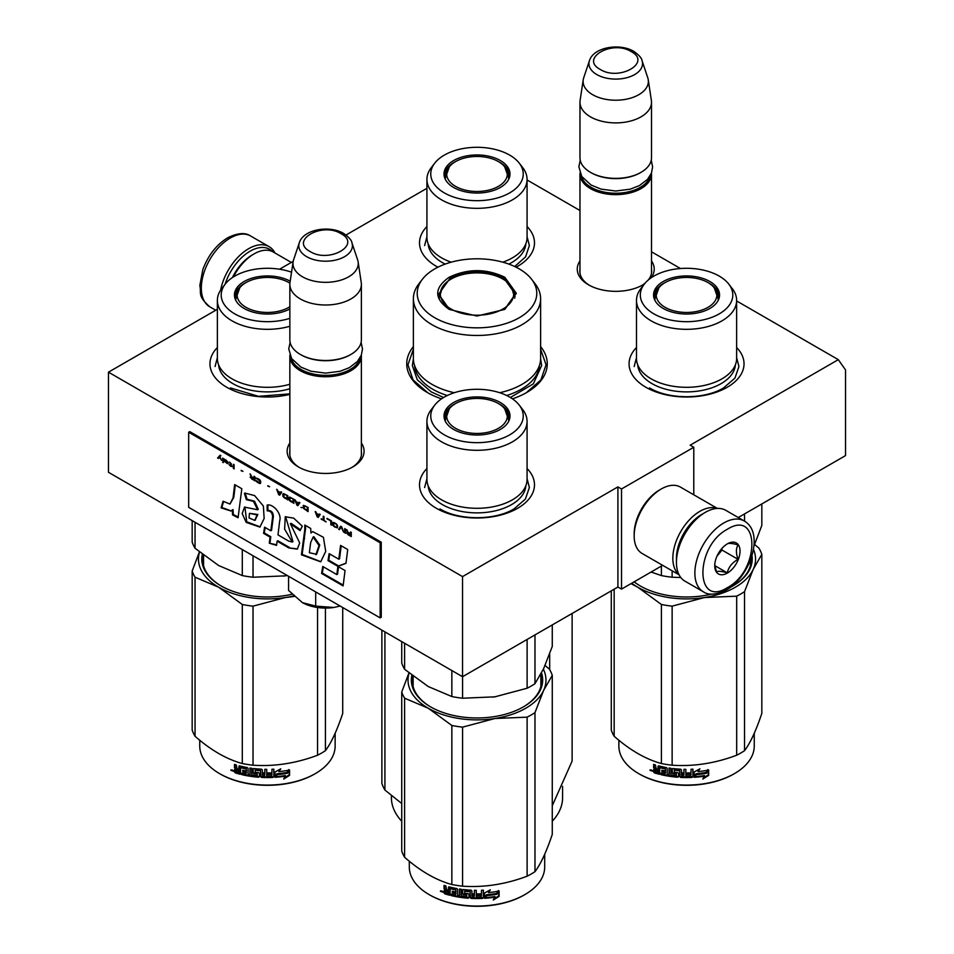 <?xml version="1.0" encoding="UTF-8"?>
<svg xmlns="http://www.w3.org/2000/svg" width="954" height="954" viewBox="0 0 954 954"><rect width="100%" height="100%" fill="white"/><g stroke="black" fill="none" stroke-linecap="round" stroke-linejoin="round"><path stroke-width="1.43" d="M736.631 300.951L838.304 359.658L690.171 445.184L693.785 447.259L621.519 488.985L617.906 486.898L462.547 576.598L108.47 372.167L217.369 309.299M527.073 179.972L579.972 210.512M651.51 251.808L680.464 268.527M426.927 188.308L346.016 235.018M279.558 269.219L293.2 261.348M413.38 346.612A70.262 40.557 -0 0 0 427.32 392.511L427.32 392.511A70.262 40.557 -0 0 0 441.535 398.844M512.465 398.844A70.262 40.557 -0 0 0 526.68 392.511A70.262 40.557 -0 0 0 540.62 346.612M579.972 260.931A38.47 22.216 -0 0 0 588.535 284.829L588.535 284.829A38.47 22.216 -0 0 0 642.948 284.829A38.47 22.216 -0 0 0 644.522 283.863M651.141 277.829A38.47 22.216 -0 0 0 651.51 260.931M289.849 443.038A38.47 22.216 -0 0 0 298.411 466.935L298.411 466.935A38.47 22.216 -0 0 0 352.825 466.935A38.47 22.216 -0 0 0 361.375 443.038M527.073 468.509A57.478 33.187 180 0 1 517.652 508.279A57.478 33.187 180 0 1 436.348 508.279L436.348 508.279A57.478 33.187 180 0 1 426.927 468.509M736.631 347.53A57.478 33.187 180 0 1 727.198 387.288A57.478 33.187 180 0 1 645.906 387.288L645.906 387.288A57.478 33.187 180 0 1 636.485 347.53M289.849 394.384A57.478 33.187 180 0 1 226.802 387.288L226.802 387.288A57.478 33.187 180 0 1 217.369 347.53M527.073 226.539A57.478 33.187 180 0 1 517.652 266.309A57.478 33.187 180 0 1 516.054 267.192M437.946 267.192A57.478 33.187 180 0 1 436.348 266.309L436.348 266.309A57.478 33.187 180 0 1 426.927 226.539M838.304 359.658L845.53 369.937L845.53 455.607L738.277 517.533M108.47 372.167L108.47 472.302L462.547 676.72L617.906 587.032L617.906 486.898M462.547 576.598L462.547 676.72M621.519 488.985L621.519 589.107L617.906 587.032M662.684 565.34L621.519 589.107M693.785 447.259L693.785 494.792M579.972 269.29A35.918 20.738 -0 0 0 579.817 271.21A35.918 20.738 -0 0 0 589.465 285.353M642.018 285.353A35.918 20.738 -0 0 0 645.119 283.147M648.231 280.047A35.918 20.738 -0 0 0 651.665 271.21A35.918 20.738 -0 0 0 651.51 269.29M289.849 451.397A35.918 20.738 -0 0 0 289.694 453.317A35.918 20.738 -0 0 0 299.341 467.46M351.883 467.46A35.918 20.738 -0 0 0 361.53 453.317A35.918 20.738 -0 0 0 361.375 451.397M540.62 349.283L546.058 364.798L540.918 379.907L526.25 392.75M427.75 392.75L413.082 379.907L407.942 364.798L413.38 349.283M651.463 173.02A35.763 20.654 180 0 1 651.51 173.998A35.763 20.654 180 0 1 629.425 193.078A35.763 20.654 180 0 1 590.454 188.606A35.763 20.654 -0 0 1 579.972 173.998A35.763 20.654 -0 0 1 580.008 173.02M650.211 175.667A34.749 20.058 180 0 1 627.005 192.148A34.749 20.058 180 0 1 591.17 187.354A34.749 20.058 -0 0 1 581.272 175.667M640.671 172.543A34.749 20.058 180 0 1 640.313 172.746A34.749 20.058 180 0 1 591.17 172.746L590.454 172.328L591.17 172.746M651.51 102.245L651.51 157.732A35.763 20.654 180 0 1 641.028 172.328A35.763 20.654 180 0 1 590.454 172.328L590.454 172.328A35.763 20.654 -0 0 1 579.972 157.732L579.972 102.245A35.763 20.654 -0 0 0 590.454 116.841A35.763 20.654 180 0 0 629.425 121.325A35.763 20.654 180 0 0 651.51 102.245A35.763 20.654 180 0 0 651.367 100.444L648.243 79.742A32.627 18.841 180 0 1 629.521 98.453A32.627 18.841 180 0 1 592.672 94.708A32.627 18.841 -0 0 1 583.228 79.742L580.104 100.444A35.763 20.654 -0 0 0 579.972 102.245M642.054 60.686C641.78 58.158 639.013 55.046 633.754 51.349C619.778 42.93 593.615 47.044 589.429 60.686A26.795 15.467 0 0 0 596.787 74.555A26.795 15.467 -0 0 0 628.304 77.286A26.795 15.467 -0 0 0 642.054 60.686L647.778 77.811A32.627 18.841 180 0 1 648.243 79.742M589.429 60.686L583.705 77.811A32.627 18.841 -0 0 0 583.228 79.742M361.339 355.126A35.763 20.654 180 0 1 361.375 356.104A35.763 20.654 180 0 1 339.302 375.184A35.763 20.654 180 0 1 300.319 370.712A35.763 20.654 -0 0 1 289.849 356.104A35.763 20.654 -0 0 1 289.885 355.126M360.087 357.774A34.749 20.058 180 0 1 336.869 374.254A34.749 20.058 180 0 1 301.047 369.46A34.749 20.058 -0 0 1 291.137 357.774M350.535 354.649A34.749 20.058 180 0 1 350.178 354.852A34.749 20.058 180 0 1 301.047 354.852L300.319 354.435L301.047 354.852M361.375 284.352L361.375 339.839A35.763 20.654 180 0 1 350.905 354.435A35.763 20.654 180 0 1 300.319 354.435L300.319 354.435A35.763 20.654 -0 0 1 289.849 339.839L289.849 284.352A35.763 20.654 -0 0 0 300.319 298.948A35.763 20.654 180 0 0 339.302 303.432A35.763 20.654 180 0 0 361.375 284.352A35.763 20.654 180 0 0 361.244 282.551L358.12 261.849A32.627 18.841 180 0 1 339.397 280.559A32.627 18.841 180 0 1 302.537 276.815A32.627 18.841 -0 0 1 293.105 261.849L289.98 282.551A35.763 20.654 -0 0 0 289.849 284.352M351.931 242.793C351.656 240.265 348.89 237.152 343.631 233.444C329.643 225.037 303.479 229.151 299.294 242.793A26.795 15.467 0 0 0 306.663 256.662A26.795 15.467 -0 0 0 338.181 259.393A26.795 15.467 -0 0 0 351.931 242.793L357.655 259.917A32.627 18.841 180 0 1 358.12 261.849M299.294 242.793L293.57 259.917A32.627 18.841 -0 0 0 293.105 261.849M340.125 606.04L333.817 607.483A33.211 19.175 0 0 1 302.418 602.63L288.573 590.443L288.573 576.276M302.418 602.63L315.691 606.1L333.817 607.483M315.691 591.933L315.691 606.1M225.072 284.292A38.828 22.419 -60 0 1 250.103 251.188A38.828 22.419 -60 0 1 272.474 251.594M220.612 290.183A40.879 23.6 -60 0 1 248.66 248.684A40.879 23.6 -60 0 1 269.1 246.657A40.879 23.6 -60 0 1 274.931 252.977M744.203 520.956L725.779 510.318A40.879 23.6 120 0 0 705.34 512.346L703.897 513.18A38.828 22.419 120 0 0 676.446 560.737L676.446 562.407A40.879 23.6 120 0 0 684.9 581.129L703.336 591.766C708.5 595.475 716.156 594.891 726.328 589.989C750.106 576.979 765.168 532.904 744.203 520.956A40.879 23.6 120 0 0 723.776 522.983A40.879 23.6 120 0 0 697.064 559.008A40.879 23.6 120 0 0 703.336 591.766M703.897 513.18L705.34 512.346A40.879 23.6 120 0 0 676.446 562.407M727.389 587.652C760.016 570.623 760.016 508.601 727.389 529.243C694.762 546.272 694.762 608.294 727.389 587.652M727.389 573.056A17.887 10.327 120 0 0 740.03 551.15A17.887 10.327 120 0 0 727.389 543.852A17.887 10.327 120 0 0 714.737 565.746A17.887 10.327 120 0 0 727.389 573.056M714.773 564.685L716.418 571.851C717.79 570.886 721.403 571.207 727.258 572.829C728.629 567.034 732.243 562.55 738.098 559.342C735.856 553.237 735.856 548.419 738.098 544.889C732.243 543.279 728.629 542.957 727.258 543.923M738.098 559.342L721.963 550.029L721.963 548.383M720.282 550.458A15.324 8.848 120 0 1 716.919 556.301L721.963 550.029M727.258 572.829L714.856 565.674M232.382 277.59A35.763 20.654 -60 0 1 252.273 254.945A35.763 20.654 -60 0 1 252.273 254.933L254.074 253.895A38.327 22.121 -60 0 1 273.238 251.999L291.316 262.433M233.384 276.934A38.327 22.121 -60 0 1 254.074 253.895L252.273 254.945M702.788 513.848A35.763 20.654 120 0 0 701.727 514.433A35.763 20.654 120 0 0 676.446 558.245A35.763 20.654 120 0 0 676.458 559.449M717.026 508.446A38.327 22.121 120 0 0 699.926 511.308A38.327 22.121 120 0 0 672.832 558.245A38.327 22.121 120 0 0 678.902 574.475M717.396 508.434L680.429 487.089A38.327 22.121 120 0 0 661.265 488.985L659.464 490.022A35.763 20.654 120 0 0 659.452 490.022A35.763 20.654 120 0 0 634.171 533.835L634.171 535.921A38.327 22.121 120 0 0 642.102 553.463L679.069 574.809M659.452 490.022L661.265 488.985A38.327 22.121 120 0 0 634.171 535.921M736.631 358.406A50.073 28.906 180 0 1 721.963 378.845A50.073 28.906 0 0 1 667.395 385.106A50.073 28.906 0 0 1 636.485 358.406L636.485 300.415A50.073 28.906 0 0 0 667.395 327.127A50.073 28.906 0 0 0 721.963 320.854A50.073 28.906 180 0 0 736.631 300.415L736.631 358.406M744.537 521.158L744.537 513.92M651.093 572.042L661.408 575.572A76.642 44.254 0 0 0 672.141 577.23L672.141 570.802M661.408 575.572L661.408 566.092M717.038 292.735A32.448 18.734 180 0 1 718.934 297.91M654.456 299.401A32.448 18.734 0 0 1 654.11 296.658A32.448 18.734 0 0 1 663.614 283.41A32.448 18.734 180 0 1 664.843 282.742M708.273 282.742A32.448 18.734 180 0 1 719.006 296.658A32.448 18.734 180 0 1 718.648 299.401M663.221 281.513A32.996 19.044 -0 0 0 654.158 298.602A32.996 19.044 -0 0 0 676.887 313.198A32.996 19.044 -0 0 0 709.883 308.452A32.996 19.044 0 0 0 718.958 298.602A32.996 19.044 0 0 0 702.025 278.163A32.996 19.044 0 0 0 663.221 281.513M719.256 313.866A46.245 26.7 0 0 0 728.773 284.089A46.245 26.7 0 0 0 653.86 276.111A46.245 26.7 0 0 0 644.344 284.089A46.245 26.7 0 0 0 660.335 316.978A46.245 26.7 0 0 0 719.256 313.866M637.725 364.81A48.869 28.215 0 0 0 668.766 389.959A48.869 28.215 0 0 0 721.117 383.627A48.869 28.215 180 0 0 735.391 364.81M644.344 284.089L640.849 288.609A50.073 28.906 0 0 0 636.485 300.415M728.773 284.089L732.267 288.609A50.073 28.906 180 0 1 736.631 300.415M753.946 546.01L761.829 525.439L761.829 503.939M672.141 577.23L680.81 577.528M736.631 357.678L738.933 366.539L734.938 378.106L723.585 387.92C704.302 399.643 668.802 399.643 649.519 387.92M634.183 366.539L636.485 357.678M704.756 776.127A67.698 39.09 180 0 1 694.548 777.283L696.384 774.6A67.698 39.09 180 0 0 706.604 773.265L708.679 770.033L708.679 775.375L702.848 779.036L704.481 775.554A66.685 38.494 180 0 1 694.977 776.663M654.277 771.929A54.163 31.267 180 0 1 653.609 771.631M652.381 771.07A54.163 31.267 180 0 1 651.212 770.51M754.256 733.292L754.256 745.98A67.698 39.09 180 0 1 734.425 773.622L733.709 774.04A66.685 38.494 180 0 1 639.407 774.04A66.685 38.494 180 0 1 639.049 773.825M733.709 774.04L734.425 773.622A67.698 39.09 180 0 1 638.679 773.622A67.698 39.09 180 0 1 618.86 745.98L618.86 740.221M706.401 773.002A67.698 39.09 180 0 1 696.17 774.326L694.13 777.319L694.13 772.013L699.89 768.829L698.03 771.607A67.698 39.09 180 0 0 708.25 770.116L706.401 773.002L706.091 772.442A66.685 38.494 180 0 1 696.026 773.742L694.023 776.723M707.928 769.556L706.091 772.442M698.459 770.975A66.685 38.494 180 0 1 697.851 771.035L698.948 769.365M708.679 775.375L708.345 774.815L703.635 777.832M708.345 770.558L708.345 774.815M696.229 774.016L694.464 776.842M654.73 769.055L653.609 767.731L654.11 767.219L655.219 768.53L653.609 769.651L654.73 769.055M653.609 767.731L653.609 764.404A67.698 39.09 180 0 0 655.422 764.965L656.185 768.769A67.698 39.09 180 0 0 657.998 769.282L658.439 768.745A66.685 38.494 180 0 1 657.998 768.626M676.446 774.982L676.291 775.566A67.698 39.09 180 0 1 670.9 774.958L670.9 768.28A67.698 39.09 180 0 1 669.04 768.006L669.04 774.684A67.698 39.09 180 0 1 667.192 774.386L667.192 768.352L666.417 767.565A67.698 39.09 180 0 1 658.761 765.895L657.998 766.336L657.998 769.282M676.446 773.432A66.685 38.494 180 0 1 673.059 773.086L672.296 772.346L672.296 768.662M676.291 774.016A67.698 39.09 180 0 1 672.856 773.658L673.059 773.086M692.842 769.174L692.95 776.735L692.95 769.162A67.698 39.09 180 0 1 691.03 769.258L691.03 772.847A67.698 39.09 180 0 1 686.606 772.931L686.606 774.469A67.698 39.09 180 0 0 691.03 774.386L690.72 775.936A67.698 39.09 180 0 1 685.843 776.007L685.843 769.341A67.698 39.09 180 0 1 683.946 769.306L683.946 772.895A67.698 39.09 180 0 1 681.442 772.812L681.442 769.878L680.655 769.186A67.698 39.09 180 0 1 672.856 768.53L672.081 769.079L672.081 772.919L672.856 773.658M683.982 769.306L683.982 772.311A66.685 38.494 180 0 1 683.946 772.311L683.946 772.895M692.95 776.735L692.055 776.842A66.685 38.494 180 0 1 680.751 776.818L679.963 776.139L679.665 770.093A66.685 38.494 180 0 1 674.478 769.651L674.18 770.248M692.139 777.427A67.698 39.09 180 0 1 680.655 777.415L680.751 776.818M680.655 777.415L679.868 776.723L679.665 770.093M679.558 770.677A67.698 39.09 180 0 1 674.299 770.236L674.478 769.651M674.299 770.236L674.299 772.287A67.698 39.09 180 0 0 677.734 772.597L678.521 773.3L678.521 776.639L677.734 777.224A67.698 39.09 180 0 1 660.967 774.66L661.349 774.111A66.685 38.494 180 0 0 677.865 776.639L678.64 776.055M678.521 776.639L677.865 776.639M661.349 773.205L661.349 774.111M665.236 772.49A67.698 39.09 180 0 1 661.861 771.774L662.231 771.226A66.685 38.494 180 0 0 665.558 771.929L664.938 773.968A67.698 39.09 180 0 1 660.967 773.11L660.967 774.66M665.558 770.379L665.272 768.28L665.558 770.379A66.685 38.494 180 0 1 665.236 770.319M665.236 770.939A67.698 39.09 180 0 1 661.861 770.236L661.861 771.774M659.488 773.658A66.685 38.494 180 0 1 654.849 772.335L654.11 769.019M664.938 768.841A67.698 39.09 180 0 1 659.774 767.696L659.488 774.302A67.698 39.09 180 0 1 654.361 772.859L654.849 772.335M665.272 768.28A66.685 38.494 180 0 1 660.18 767.159L659.488 767.875M657.998 772.37L657.998 770.82A67.698 39.09 180 0 1 655.422 770.093L655.72 771.726A67.698 39.09 180 0 0 657.998 772.37L658.439 771.834A66.685 38.494 180 0 1 657.998 771.714M657.998 770.82L658.439 770.295A66.685 38.494 180 0 1 655.887 769.568L655.422 770.093M658.439 770.295L658.439 771.834M683.684 775.387L683.982 773.849A66.685 38.494 180 0 1 681.526 773.777L681.526 774.362M662.231 770.319L662.231 771.226M665.558 771.929L665.272 773.408M692.842 776.151L692.055 776.842M690.97 774.386L690.97 773.801A66.685 38.494 180 0 1 686.606 773.885M669.303 768.053L669.303 774.111A66.685 38.494 180 0 1 669.04 774.076M658.439 765.871L658.439 768.745M654.11 764.559L654.11 767.219M654.361 772.859L653.609 771.977L654.11 769.139M652.906 770.665L649.948 770.307L652.381 771.178L650.163 769.806M754.626 544.484L758.955 548.168A76.642 44.254 180 0 1 761.829 554.369L761.829 713.413C756.069 730.609 750.297 743.035 744.537 750.679A76.642 44.254 180 0 1 740.757 753.028A76.642 44.254 180 0 1 736.679 755.222L736.679 596.167L704.469 597.538A68.974 39.829 0 0 0 753.171 569.419L744.537 591.623A76.642 44.254 180 0 1 736.679 596.167M761.829 554.369L753.171 569.419M753.481 549.421A68.974 39.829 180 0 1 753.207 569.347M704.469 597.538L672.141 606.148A76.642 44.254 180 0 1 661.408 604.49L637.832 587.259L630.999 583.645M637.737 587.211A68.974 39.829 180 0 1 631.715 583.228M704.35 597.55A68.974 39.829 180 0 1 637.832 587.259M736.679 755.222C715.166 763.319 693.653 766.646 672.141 765.203A76.642 44.254 180 0 1 661.408 763.546L661.408 604.49M661.408 763.546C645.655 759.217 629.902 750.13 614.161 736.261L614.161 589.19M614.161 736.261A76.642 44.254 180 0 1 611.275 730.06L611.275 590.848M634.195 581.797A64.633 37.313 0 0 0 640.492 586.09M634.088 581.857A65.659 37.91 0 0 0 640.134 585.875A65.659 37.91 0 0 0 711.648 594.103M730.454 587.27A65.659 37.91 0 0 0 732.982 585.875L732.982 585.875A65.659 37.91 0 0 0 751.967 555.753M732.624 586.09A64.633 37.313 0 0 0 751.132 558.293M744.537 750.679L744.537 591.623M672.141 765.203L672.141 606.148M683.636 775.984A67.698 39.09 180 0 1 681.752 775.912L681.442 774.362A67.698 39.09 180 0 0 683.946 774.445L683.636 775.984M651.081 770.641L651.487 769.973L651.081 770.641M707.999 282.575A30.325 17.506 180 0 1 714.26 287.846A30.325 17.506 180 0 1 703.73 309.382A30.325 17.506 180 0 1 665.117 307.331A30.325 17.506 0 0 1 658.856 287.846A30.325 17.506 0 0 1 707.999 282.575M714.26 287.846L718.231 299.115A31.685 18.293 180 0 1 718.147 300.486M658.856 287.846L654.873 299.115A31.685 18.293 0 0 0 654.969 300.486M519.214 163.098A46.245 26.7 0 0 0 444.302 155.12A46.245 26.7 0 0 0 434.786 163.098A46.245 26.7 0 0 0 450.777 195.987A46.245 26.7 0 0 0 509.698 192.875A46.245 26.7 0 0 0 519.214 163.098L522.709 167.618A50.073 28.906 180 0 1 527.073 179.424L527.073 237.415A50.073 28.906 180 0 1 512.405 257.854A50.073 28.906 0 0 1 502.818 262.183M434.786 163.098L431.291 167.618A50.073 28.906 0 0 0 426.927 179.424L426.927 237.415A50.073 28.906 0 0 0 451.182 262.183M507.48 171.756A32.448 18.734 180 0 1 509.376 176.919M444.91 178.41A32.448 18.734 0 0 1 444.552 175.667A32.448 18.734 0 0 1 454.056 162.418A32.448 18.734 180 0 1 455.285 161.751M498.715 161.751A32.448 18.734 180 0 1 509.448 175.667A32.448 18.734 180 0 1 509.09 178.41M453.675 160.534A32.996 19.044 -0 0 0 444.6 177.611A32.996 19.044 -0 0 0 467.329 192.219A32.996 19.044 -0 0 0 500.325 187.473A32.996 19.044 0 0 0 509.4 177.611A32.996 19.044 0 0 0 492.467 157.172A32.996 19.044 0 0 0 453.675 160.534M428.167 243.819A48.869 28.215 0 0 0 445.172 264.103M508.828 264.103A48.869 28.215 0 0 0 511.559 262.636A48.869 28.215 180 0 0 525.833 243.819M426.927 179.424A50.073 28.906 0 0 0 457.837 206.136A50.073 28.906 0 0 0 512.405 199.863A50.073 28.906 180 0 0 527.073 179.424M527.073 236.699L529.375 245.548L525.571 256.864L514.707 266.536M424.625 245.548L426.927 236.699M498.441 161.596A30.325 17.506 180 0 1 504.702 166.855A30.325 17.506 180 0 1 494.172 188.403A30.325 17.506 180 0 1 455.559 186.352A30.325 17.506 0 0 1 449.298 166.855A30.325 17.506 0 0 1 498.441 161.596M504.702 166.855L508.685 178.124A31.685 18.293 180 0 1 508.589 179.495M449.298 166.855L445.315 178.124A31.685 18.293 0 0 0 445.411 179.495M449.179 309.382C433.927 298.674 433.927 287.965 449.179 277.256C467.722 268.456 486.278 268.456 504.821 277.256L516.341 293.319L504.821 309.382L477 316.036L449.274 309.442M449.525 309.573L438.673 294.154L449.906 278.508C467.973 269.934 486.027 269.934 504.094 278.508L515.327 294.154L504.427 309.597M499.693 392.714A63.62 36.729 0 0 0 540.62 358.406L540.62 298.745A63.62 36.729 0 0 1 501.339 332.672A63.62 36.729 0 0 1 432.019 324.718A63.62 36.729 180 0 1 413.38 298.745L413.38 358.406A63.62 36.729 180 0 0 432.019 384.379A63.62 36.729 0 0 0 454.307 392.714M540.62 298.745A63.62 36.729 0 0 0 535.075 283.743L531.569 279.224A59.78 34.511 0 0 0 519.274 268.909A59.78 34.511 180 0 0 422.431 279.224L418.925 283.743A63.62 36.729 180 0 0 413.38 298.745M422.431 279.224A59.78 34.511 180 0 0 434.726 317.73A59.78 34.511 0 0 0 510.903 321.748A59.78 34.511 0 0 0 531.569 279.224M439.615 294.297L438.923 296.658M515.077 296.658L514.385 294.297M540.608 358.835L541.657 365.513L533.298 383.878L510.366 397.496M443.634 397.496L431.28 391.915L417.268 379.799L412.343 365.513L413.392 358.835M549.683 653.824L549.683 669.636M572.126 613.458L572.126 761.065L552.271 805.736M384.915 631.906L384.915 790.031L401.729 803.518M381.874 630.153L381.874 783.472A97.081 56.047 0 0 0 384.915 790.031M562.586 786.323L562.586 797.711A85.586 49.417 180 0 1 552.271 821.227M391.414 795.541L391.414 797.711A85.586 49.417 0 0 0 401.729 821.227M451.087 309.013A36.657 21.167 180 0 1 442.584 286.772A36.657 21.167 180 0 1 502.913 279.081A36.657 21.167 0 0 1 511.416 286.772A36.657 21.167 0 0 1 496.724 311.886A36.657 21.167 0 0 1 451.087 309.013M439.329 298.197A37.683 21.751 180 0 1 439.317 297.696L442.584 286.772M514.671 298.197A37.683 21.751 0 0 0 514.683 297.696L511.416 286.772M527.073 479.385A50.073 28.906 180 0 1 512.405 499.836A50.073 28.906 0 0 1 457.837 506.097A50.073 28.906 0 0 1 426.927 479.385L426.927 421.394A50.073 28.906 -0 0 0 457.837 448.106A50.073 28.906 -0 0 0 512.405 441.845A50.073 28.906 180 0 0 527.073 421.394L527.073 479.385M495.758 696.694A68.974 39.829 180 0 1 494.852 696.837L527.121 688.228A76.642 44.254 0 0 0 534.979 683.696L534.979 634.899M527.121 688.228L527.121 639.442M401.729 641.613L401.729 663.078A76.642 44.254 0 0 0 404.603 669.279L428.227 686.534L451.85 696.551A76.642 44.254 0 0 0 462.583 698.221L462.583 676.708M451.85 696.551L451.85 670.543M404.603 669.279L404.603 643.27M507.48 413.726A32.448 18.734 180 0 1 509.376 418.889M444.91 420.392A32.448 18.734 0 0 1 444.552 417.637A32.448 18.734 0 0 1 454.056 404.401A32.448 18.734 180 0 1 455.285 403.721M498.715 403.721A32.448 18.734 180 0 1 509.448 417.637A32.448 18.734 180 0 1 509.09 420.392M453.675 402.505A32.996 19.044 0 0 0 444.6 419.581A32.996 19.044 0 0 0 467.329 434.189A32.996 19.044 0 0 0 500.325 429.443A32.996 19.044 0 0 0 509.4 419.581A32.996 19.044 0 0 0 492.467 399.154A32.996 19.044 0 0 0 453.675 402.505M509.698 434.857A46.245 26.7 -0 0 0 519.214 405.08A46.245 26.7 -0 0 0 444.302 397.102A46.245 26.7 -0 0 0 434.786 405.08A46.245 26.7 -0 0 0 450.777 437.958A46.245 26.7 -0 0 0 509.698 434.857M428.167 485.789A48.869 28.215 0 0 0 459.208 510.939A48.869 28.215 0 0 0 511.559 504.618A48.869 28.215 180 0 0 525.833 485.789M434.786 405.08L431.291 409.6A50.073 28.906 -0 0 0 426.927 421.394M519.214 405.08L522.709 409.6A50.073 28.906 180 0 1 527.073 421.394M534.979 683.696L543.625 668.671L552.271 646.43L552.271 624.918M462.583 698.221L494.852 696.837A68.974 39.829 0 0 1 492.968 697.112M527.073 478.669L529.375 487.53L525.392 499.097L514.039 508.911C494.756 520.622 459.244 520.622 439.961 508.911M424.625 487.53L426.927 478.669M495.198 897.106A67.698 39.09 180 0 1 485.002 898.274L486.826 895.591A67.698 39.09 180 0 0 497.046 894.244L499.121 891.012L499.121 896.355L493.29 900.027L494.923 896.533A66.685 38.494 180 0 1 485.419 897.642M444.719 892.908A54.163 31.267 180 0 1 444.051 892.622M442.823 892.062A54.163 31.267 180 0 1 441.654 891.501M544.698 854.283L544.698 866.971A67.698 39.09 180 0 1 524.879 894.602L524.151 895.019A66.685 38.494 180 0 1 429.849 895.019A66.685 38.494 180 0 1 429.491 894.816M524.151 895.019L524.879 894.602A67.698 39.09 180 0 1 524.867 894.602A67.698 39.09 180 0 1 429.121 894.602A67.698 39.09 180 0 1 409.302 866.971L409.302 861.212M496.843 893.993A67.698 39.09 180 0 1 486.612 895.317L484.572 898.298L484.572 893.004L490.332 889.82L488.472 892.598A67.698 39.09 180 0 0 498.703 891.108L496.843 893.993L496.545 893.433A66.685 38.494 180 0 1 486.468 894.733L484.465 897.714M498.37 890.547L496.545 893.433M488.901 891.954A66.685 38.494 180 0 1 488.293 892.014L489.402 890.356M499.121 896.355L498.787 895.806L494.089 898.811M498.787 891.537L498.787 895.806M486.671 895.007L484.906 897.821M445.172 890.034L444.051 888.723L444.552 888.21L445.661 889.522L444.051 890.642L445.172 890.034M444.051 888.723L444.051 885.384A67.698 39.09 180 0 0 445.864 885.944L446.627 889.76A67.698 39.09 180 0 0 448.452 890.273L448.881 889.736A66.685 38.494 180 0 1 448.452 889.617M466.888 895.961L466.733 896.545A67.698 39.09 180 0 1 461.342 895.937L461.342 889.271A67.698 39.09 180 0 1 459.482 888.997L459.482 895.675A67.698 39.09 180 0 1 457.634 895.365L457.634 889.343L456.859 888.556A67.698 39.09 180 0 1 449.215 886.886L448.452 887.327L448.452 890.273M466.888 894.423A66.685 38.494 180 0 1 463.501 894.077L462.738 893.326L462.738 889.653M466.733 895.007A67.698 39.09 180 0 1 463.298 894.649L463.501 894.077M483.296 890.154L483.392 897.726L483.392 890.154A67.698 39.09 180 0 1 481.472 890.237L481.472 893.826A67.698 39.09 180 0 1 477.048 893.91L477.048 895.46A67.698 39.09 180 0 0 481.472 895.377L481.162 896.927A67.698 39.09 180 0 1 476.284 896.998L476.284 890.32A67.698 39.09 180 0 1 474.388 890.297L474.388 893.886A67.698 39.09 180 0 1 471.884 893.803L471.884 890.857L471.097 890.177A67.698 39.09 180 0 1 463.298 889.522L462.523 890.07L462.523 893.91L463.298 894.649M474.388 893.886L474.424 893.302A66.685 38.494 180 0 1 474.388 893.29M483.392 897.726L482.581 898.418L482.497 897.821A66.685 38.494 180 0 1 471.193 897.809L470.417 897.118L470.107 891.072A66.685 38.494 180 0 1 464.92 890.642L464.622 891.227M482.581 898.418A67.698 39.09 180 0 1 471.097 898.394L471.193 897.809M471.097 898.394L470.31 897.714L470.107 891.072M470 891.656A67.698 39.09 180 0 1 464.741 891.227L464.92 890.642M464.741 891.227L464.741 893.266A67.698 39.09 180 0 0 468.175 893.576L468.963 894.28L468.963 897.619L468.175 898.215A67.698 39.09 180 0 1 451.409 895.651L451.791 895.102A66.685 38.494 180 0 0 468.307 897.631L469.082 897.034M468.963 897.619L468.307 897.631M451.791 894.196L451.791 895.102M455.678 893.469A67.698 39.09 180 0 1 452.303 892.765L452.673 892.217A66.685 38.494 180 0 0 456 892.908L455.38 894.959A67.698 39.09 180 0 1 451.409 894.101L451.409 895.651M456 891.37L455.714 889.271L456 891.37A66.685 38.494 180 0 1 455.678 891.298M455.678 891.93A67.698 39.09 180 0 1 452.303 891.215L452.303 892.765M449.93 894.637A66.685 38.494 180 0 1 445.291 893.326L444.564 889.999M455.38 889.82A67.698 39.09 180 0 1 450.228 888.687L449.93 895.281A67.698 39.09 180 0 1 444.814 893.85L445.291 893.326M455.714 889.271A66.685 38.494 180 0 1 450.622 888.138L449.93 888.854M448.452 893.349L448.452 891.811A67.698 39.09 180 0 1 445.864 891.084L446.162 892.705A67.698 39.09 180 0 0 448.452 893.349L448.881 892.825A66.685 38.494 180 0 1 448.452 892.705M448.452 891.811L448.881 891.274A66.685 38.494 180 0 1 446.329 890.559L445.864 891.084M448.881 891.274L448.881 892.825M474.126 896.378L474.424 894.84A66.685 38.494 180 0 1 471.968 894.757L471.968 895.353M452.673 891.31L452.673 892.217M456 892.908L455.714 894.399M483.296 897.142L482.497 897.821M481.412 895.377L481.412 894.78A66.685 38.494 180 0 1 477.048 894.864M474.424 890.297L474.424 893.302M459.745 889.033L459.745 895.102A66.685 38.494 180 0 1 459.482 895.055M448.881 886.862L448.881 889.736M444.552 885.539L444.552 888.21M444.814 893.85L444.051 892.956L444.552 890.13M443.348 891.644L440.39 891.298L442.835 892.157L440.605 890.797M545.068 665.475L549.397 669.148A76.642 44.254 180 0 1 552.271 675.349L552.271 834.404C546.511 851.6 540.751 864.014 534.979 871.67A76.642 44.254 180 0 1 531.199 874.019A76.642 44.254 180 0 1 527.121 876.201L527.121 717.146L494.923 718.517A68.974 39.829 0 0 0 543.613 690.41L534.979 712.614A76.642 44.254 180 0 1 527.121 717.146M552.271 675.349L543.613 690.41M543.375 669.219A68.974 39.829 180 0 1 543.649 690.338M494.923 718.517L462.583 727.139A76.642 44.254 180 0 1 451.85 725.469L428.179 708.19L404.603 698.197A76.642 44.254 180 0 1 401.729 691.996L408.932 672.952M428.179 708.19A68.974 39.829 180 0 1 409.087 673.083M494.792 718.541A68.974 39.829 180 0 1 428.274 708.25M527.121 876.201C505.608 884.298 484.095 887.625 462.583 886.183A76.642 44.254 180 0 1 451.85 884.525L451.85 725.469M451.85 884.525C436.097 880.208 420.356 871.109 404.603 857.252L404.603 698.197M404.603 857.252A76.642 44.254 180 0 1 401.729 851.051L401.729 691.996M412.891 676.124A64.633 37.313 0 0 0 412.366 680.894A64.633 37.313 0 0 0 430.934 707.081M413.13 684.757A64.633 37.313 0 0 0 412.903 685.699M411.854 675.313A65.659 37.91 -0 0 0 430.576 706.866A65.659 37.91 -0 0 0 523.424 706.866L523.424 706.866A65.659 37.91 0 0 0 541.514 672.999M523.066 707.081A64.633 37.313 0 0 0 540.87 675.17M534.979 871.67L534.979 712.614M462.583 886.183L462.583 727.139M474.078 896.963A67.698 39.09 180 0 1 472.194 896.903L471.884 895.341A67.698 39.09 180 0 0 474.388 895.424L474.078 896.963M441.523 891.62L441.929 890.964L441.523 891.62M498.441 403.566A30.325 17.506 180 0 1 504.702 408.825A30.325 17.506 180 0 1 494.172 430.373A30.325 17.506 180 0 1 455.559 428.322A30.325 17.506 0 0 1 449.298 408.825A30.325 17.506 0 0 1 498.441 403.566M504.702 408.825L508.685 420.094A31.685 18.293 180 0 1 508.589 421.465M449.298 408.825L445.315 420.094A31.685 18.293 0 0 0 445.411 421.465M291.542 272.2A46.245 26.7 0 0 0 234.744 276.111A46.245 26.7 0 0 0 225.227 284.089L221.733 288.609A50.073 28.906 0 0 0 217.369 300.415L217.369 358.406A50.073 28.906 0 0 0 289.849 384.259M192.171 520.622L192.171 542.087A76.642 44.254 0 0 0 195.045 548.288L218.669 565.543L242.292 575.572A76.642 44.254 0 0 0 253.025 577.23L253.025 555.753M242.292 575.572L242.292 549.564M195.045 548.288L195.045 522.279M235.352 299.401A32.448 18.734 0 0 1 234.994 296.658A32.448 18.734 0 0 1 244.498 283.41A32.448 18.734 180 0 1 245.727 282.742M289.157 282.742A32.448 18.734 180 0 1 289.909 283.135M290.183 281.191A32.996 19.044 0 0 0 244.117 281.513A32.996 19.044 0 0 0 235.042 298.602A32.996 19.044 0 0 0 257.163 313.091A32.996 19.044 0 0 0 289.849 308.977M225.227 284.089A46.245 26.7 0 0 0 236.175 314.653A46.245 26.7 0 0 0 289.849 318.338M218.609 364.81A48.869 28.215 0 0 0 289.849 388.755M217.369 300.415A50.073 28.906 0 0 0 289.849 326.268M286.2 575.703A68.974 39.829 180 0 1 285.294 575.846L287.273 575.524M253.025 577.23L285.294 575.846A68.974 39.829 0 0 1 283.41 576.121M289.849 393.871L258.498 396.327L230.415 387.92M215.067 366.539L217.369 357.678M285.64 776.127A67.698 39.09 180 0 1 275.444 777.283L277.268 774.6A67.698 39.09 180 0 0 287.5 773.265L289.563 770.033L289.563 775.375L283.732 779.036L285.365 775.554A66.685 38.494 180 0 1 275.861 776.663M235.173 771.929A54.163 31.267 180 0 1 234.493 771.631M233.265 771.07A54.163 31.267 180 0 1 232.108 770.51M335.14 733.292L335.14 745.98A67.698 39.09 180 0 1 315.321 773.622L314.593 774.04A66.685 38.494 180 0 1 220.291 774.04A66.685 38.494 180 0 1 219.933 773.825M314.593 774.04L315.321 773.622A67.698 39.09 180 0 1 219.575 773.622A67.698 39.09 180 0 1 199.744 745.98L199.744 740.221M287.285 773.002A67.698 39.09 180 0 1 277.054 774.326L275.026 777.319L275.026 772.013L280.774 768.829L278.914 771.607A67.698 39.09 180 0 0 289.145 770.116L287.285 773.002L286.987 772.442A66.685 38.494 180 0 1 276.91 773.742L274.907 776.723M288.812 769.556L286.987 772.442M279.343 770.975A66.685 38.494 180 0 1 278.735 771.035L279.844 769.365M289.563 775.375L289.229 774.815L284.53 777.832M289.229 770.558L289.229 774.815M277.125 774.016L275.348 776.842M235.626 769.055L234.493 767.731L234.994 767.219L236.103 768.53L234.493 769.651L235.626 769.055M234.493 767.731L234.493 764.404A67.698 39.09 180 0 0 236.306 764.965L237.069 768.769A67.698 39.09 180 0 0 238.894 769.282L239.323 768.745A66.685 38.494 180 0 1 238.894 768.626M257.33 774.982L257.175 775.566A67.698 39.09 180 0 1 251.784 774.958L251.784 768.28A67.698 39.09 180 0 1 249.924 768.006L249.924 774.684A67.698 39.09 180 0 1 248.076 774.386L248.076 768.352L247.301 767.565A67.698 39.09 180 0 1 239.657 765.895L238.894 766.336L238.894 769.282M257.33 773.432A66.685 38.494 180 0 1 253.955 773.086L253.18 772.346L253.18 768.662M257.175 774.016A67.698 39.09 180 0 1 253.74 773.658L253.955 773.086M273.738 769.174L273.834 776.735L273.834 769.162A67.698 39.09 180 0 1 271.914 769.258L271.914 772.847A67.698 39.09 180 0 1 267.502 772.931L267.502 774.469A67.698 39.09 180 0 0 271.914 774.386L271.616 775.936A67.698 39.09 180 0 1 266.726 776.007L266.726 769.341A67.698 39.09 180 0 1 264.83 769.306L264.83 772.895A67.698 39.09 180 0 1 262.338 772.812L262.338 769.878L261.539 769.186A67.698 39.09 180 0 1 253.74 768.53L252.965 769.079L252.965 772.919L253.74 773.658M264.878 769.306L264.878 772.311A66.685 38.494 180 0 1 264.83 772.311L264.83 772.895M273.834 776.735L272.951 776.842A66.685 38.494 180 0 1 261.635 776.818L260.859 776.139L260.549 770.093A66.685 38.494 180 0 1 255.362 769.651L255.064 770.248M273.035 777.427A67.698 39.09 180 0 1 261.539 777.415L261.635 776.818M261.539 777.415L260.752 776.723L260.549 770.093M260.454 770.677A67.698 39.09 180 0 1 255.183 770.236L255.362 769.651M255.183 770.236L255.183 772.287A67.698 39.09 180 0 0 258.617 772.597L259.405 773.3L259.405 776.639L258.617 777.224A67.698 39.09 180 0 1 241.851 774.66L242.244 774.111A66.685 38.494 180 0 0 258.761 776.639L259.524 776.055M259.405 776.639L258.761 776.639M242.244 773.205L242.244 774.111M246.132 772.49A67.698 39.09 180 0 1 242.745 771.774L243.115 771.226A66.685 38.494 180 0 0 246.454 771.929L245.822 773.968A67.698 39.09 180 0 1 241.851 773.11L241.851 774.66M246.132 773.455L246.156 773.408A66.685 38.494 180 0 1 246.132 773.408L246.454 771.929M246.454 770.379L246.156 768.28L246.454 770.379A66.685 38.494 180 0 1 246.132 770.319M246.132 770.939A67.698 39.09 180 0 1 242.745 770.236L242.745 771.774M240.372 773.658A66.685 38.494 180 0 1 235.733 772.335L235.006 769.019M245.822 768.841A67.698 39.09 180 0 1 240.67 767.696L240.372 774.302A67.698 39.09 180 0 1 235.256 772.859L235.733 772.335M246.156 768.28A66.685 38.494 180 0 1 241.076 767.159L240.372 767.875M238.894 772.37L238.894 770.82A67.698 39.09 180 0 1 236.306 770.093L236.604 771.726A67.698 39.09 180 0 0 238.894 772.37L239.323 771.834A66.685 38.494 180 0 1 238.894 771.714M238.894 770.82L239.323 770.295A66.685 38.494 180 0 1 236.783 769.568L236.306 770.093M239.323 770.295L239.323 771.834M264.568 775.387L264.878 773.849A66.685 38.494 180 0 1 262.41 773.777L262.41 774.362M243.115 770.319L243.115 771.226M273.738 776.151L272.951 776.842M271.854 774.386L271.854 773.801A66.685 38.494 180 0 1 267.502 773.885M250.186 768.053L250.186 774.111A66.685 38.494 180 0 1 249.924 774.076M239.323 765.871L239.323 768.745M234.994 764.559L234.994 767.219M235.256 772.859L234.493 771.977L234.994 769.139M233.79 770.665L230.844 770.307L233.277 771.178L231.047 769.806M342.724 607.543L342.724 713.413C336.953 730.609 331.193 743.035 325.421 750.679A76.642 44.254 180 0 1 321.641 753.028A76.642 44.254 180 0 1 317.563 755.222L317.563 607.507M294.261 596.453L285.365 597.538A68.974 39.829 0 0 0 293.689 595.904M285.365 597.538L253.025 606.148A76.642 44.254 180 0 1 242.292 604.49L218.716 587.259L195.045 577.206A76.642 44.254 180 0 1 192.171 571.017L199.386 551.972M218.621 587.211A68.974 39.829 180 0 1 199.529 552.092M285.234 597.55A68.974 39.829 180 0 1 218.716 587.259M317.563 755.222C296.05 763.319 274.537 766.646 253.025 765.203A76.642 44.254 180 0 1 242.292 763.546L242.292 604.49M242.292 763.546C226.539 759.217 210.798 750.13 195.045 736.261L195.045 577.206M195.045 736.261A76.642 44.254 180 0 1 192.171 730.06L192.171 571.017M203.333 555.133A64.633 37.313 0 0 0 202.808 559.915A64.633 37.313 0 0 0 221.376 586.09M203.572 563.778A64.633 37.313 0 0 0 203.345 564.708M202.308 554.322A65.659 37.91 0 0 0 221.018 585.875A65.659 37.91 0 0 0 292.007 594.235M325.421 750.679L325.421 608.08M253.025 765.203L253.025 606.148M264.52 775.984A67.698 39.09 180 0 1 262.636 775.912L262.338 774.362A67.698 39.09 180 0 0 264.83 774.445L264.52 775.984M231.965 770.641L232.371 769.973L231.965 770.641M235.853 300.486A31.685 18.293 0 0 1 235.769 299.115L239.74 287.846A30.325 17.506 0 0 1 288.883 282.575A30.325 17.506 180 0 1 289.897 283.195M289.849 306.747A30.325 17.506 180 0 1 246.001 307.331A30.325 17.506 0 0 1 239.74 287.846M220.219 455.296L217.941 457.825L218.597 458.194M219.48 457.264L221.626 460.365L219.861 456.859L220.863 455.666L220.112 455.225L217.584 458.027L218.347 458.469L219.837 457.049L221.328 459.78M351.263 532.368L350.512 531.938L350.512 533.799L348.365 532.559L346.469 529.601L347.602 532.296L346.6 532.869L348.234 534.8L351.263 536.542L351.263 532.368M345.455 533.191L345.455 529.017L344.704 528.588L344.704 532.749L345.455 533.191M343.69 532.177L341.675 526.835L340.661 526.25L338.646 529.255L339.397 529.697L341.162 527.073L343.69 532.177M334.604 526.93L337.251 527.836L337.633 525.916L336.75 524.259L333.972 522.482L332.707 522.637L332.958 525.356L334.604 526.93L337.489 527.645M330.811 524.736L331.575 525.177L331.575 521.003L327.031 518.38L330.811 521.099L330.811 524.736L331.575 524.76M315.917 511.964L315.166 511.535L317.181 516.865L318.195 517.45L320.21 514.444L319.459 514.003L318.946 514.778L316.43 513.324L315.917 511.964M303.42 505.37L303.42 508.303L308.094 511.618L308.094 507.445L303.42 505.37M302.036 507.504L300.904 507.468L302.036 507.504M297.875 505.715L299.89 502.71L299.127 502.269L298.626 503.044L296.098 501.589L294.834 499.801L296.861 505.131L297.875 505.715M289.658 497.07L288.776 497.714L289.157 500.063L293.832 503.378L293.832 499.216L289.658 497.07M283.6 493.576L282.718 494.22L283.099 496.569L287.774 499.884L287.774 495.71L283.6 493.576M269.588 486.731L267.824 485.705L269.588 486.731M234.124 468.915L234.124 464.741L233.36 464.3L233.36 468.474L234.124 468.915M225.657 459.947L224.273 459.053L224.655 461.664L228.185 463.799L225.287 461.951L228.316 462.451L225.657 459.947M321.224 518.749L326.018 521.969L324.002 520.359L324.002 516.627L323.239 516.197L323.239 519.918L321.224 518.749M276.66 489.295L278.675 494.637L279.689 495.221L281.716 492.216L280.953 491.775L280.452 492.55L277.924 491.095L276.66 489.295M231.345 463.847L229.58 462.118L230.713 465.254L229.318 464.813L230.713 466.327L232.359 466.554L231.345 465.624L231.345 463.847M255.958 477.966L260.001 481.102L259.619 482.831L255.827 480.387L256.459 481.543L260.382 483.451L260.752 481.531L259.87 479.874L255.958 477.966M254.062 476.249L254.062 478.121L251.916 476.881L250.031 473.923L251.164 476.618L250.151 477.191L254.825 480.864L254.825 476.69L254.062 476.249M242.96 471.348L241.195 470.334L242.96 471.348M223.26 458.469L222.628 458.111L223.26 462.642L223.26 458.469M233.062 497.869L229.986 504.058L223.045 501.255L221.125 507.898L230.963 511.022L232.323 510.008L232.549 514.91L238.083 517.748L241.815 488.722L234.66 484.596L233.062 497.869L233.778 497.451L229.986 504.058M244.403 493.373L246.37 499.669L253.478 501.399L257.592 509.758L244.546 507.099L242.197 513.538L246.18 522.387L259.905 527.085L264.151 518.523L263.376 506.025L254.611 495.591L244.904 493.087M288.764 541.121L277.996 534.908L279.665 521.039C282.157 513.622 272.844 503.557 267.18 505.036L267.18 510.831C270.578 510.784 272.391 512.835 272.617 516.996L270.829 530.782L264.58 527.168L263.566 533.358L270.065 537.102L269.29 543.22L276.577 545.39L277.113 541.18L288.764 547.906L297.29 549.122L299.711 542.945L290.374 523.758L300.116 530.639L302.287 526.167L293.677 518.129L285.258 516.77L284.626 529.136L292.234 542.051L288.764 541.121M304.803 529.47L301.428 554.823L320.723 561.823L325.719 551.364L323.406 537.305L312.685 531.605L310.932 533.012L310.718 528.456L304.803 525.034L304.803 529.47L305.518 529.053L302.144 554.405L320.89 561.715M327.997 560.63L337.919 566.354L345.968 563.349L347.721 549.54L340.578 545.414L338.801 559.211L329.142 553.63L327.997 560.63L328.713 560.213L338.634 565.937L345.992 563.194M343.106 585.875L345.05 570.552L337.907 566.426L336.834 574.594L322.75 566.461L321.593 573.461L343.106 585.875M188.677 432.245L188.677 507.337L380.169 617.894L380.169 542.802L188.677 432.245L189.763 431.625L381.254 542.182L380.169 542.802M348.234 534.8L351.263 536.124M346.719 533.214L347.435 533.548M347.602 532.296L347.065 529.947M350.512 533.799L350.869 532.141M344.704 532.749L345.455 532.773M345.062 528.79L345.062 532.547M341.162 527.073L343.297 531.521M338.646 529.255L339.6 529.398M340.816 526.346L339.004 529.053M333.972 526.477L334.961 526.715M333.471 526L334.329 526.262M332.958 525.356L333.828 525.797M332.707 524.855L333.328 525.141M332.588 523.007L332.946 524.128M330.811 521.099L331.181 524.533M327.031 518.916L331.181 520.896M318.946 514.778L319.614 514.099M317.742 516.77L318.397 517.151M315.726 511.857L317.539 516.663M303.169 505.584L304.29 508.744L308.094 511.201M300.904 507.468L301.869 507.611M297.421 505.036L298.065 505.417M295.406 500.123L297.219 504.928M298.626 503.044L299.294 502.364M290.803 501.637L293.832 502.973M290.171 501.184L291.161 501.422M289.658 500.707L290.529 500.969M289.157 500.063L290.028 500.504M288.907 499.562L289.515 499.86M288.776 497.714L289.145 498.835M284.745 498.131L287.774 499.467M284.113 497.678L285.103 497.928M283.6 497.213L284.471 497.475M283.099 496.569L283.97 497.01M282.849 496.068L283.457 496.354M282.718 494.22L283.088 495.341M267.824 486.146L269.588 486.755M233.36 468.474L234.124 468.497M233.73 464.515L233.73 468.271M227.302 462.583L228.173 462.487M226.551 462.225L227.66 462.368M226.802 463.358L228.042 463.561M224.524 459.911L224.894 461.128M321.224 519.203L326.018 521.552M323.239 519.918L323.609 516.4M277.22 489.629L279.045 494.434M280.452 492.55L281.12 491.87M279.236 494.542L279.892 494.923M230.713 466.327L231.345 466.267M230.713 465.254L230.713 463.656M255.827 478.336L256.853 478.503M259.87 483.511L260.609 483.261M259.369 483.404L260.239 483.308M258.737 483.118L259.726 483.189M257.604 482.462L259.094 482.915M256.972 482.008L257.962 482.259M256.459 481.543L257.33 481.806M255.958 480.899L256.829 481.341M260.001 481.102L260.359 482.223M259.619 480.256L260.239 480.458M259.238 479.862L259.977 480.053M258.737 479.48L259.607 479.659M257.604 478.825L259.094 479.278M257.091 478.622L257.962 478.622M256.721 478.586L257.461 478.419M254.062 478.121L254.432 476.463M251.796 479.111L254.825 480.446M250.282 477.525L250.997 477.859M251.164 476.618L250.616 474.269M241.195 470.775L242.96 471.371M222.628 462.285L223.26 462.225M222.997 458.314L222.997 462.07M235.292 484.954L233.778 497.451M232.549 514.91L233.277 514.492L238.178 517.008M232.323 510.008L233.05 509.591L233.277 514.492M221.125 507.898L221.841 507.48L231.166 510.903M223.486 501.792L221.841 507.48M245.13 492.991L247.086 499.252L254.551 501.208L258.284 509.317L257.592 509.758M246.37 499.669L247.086 499.252M244.892 506.932L246.728 521.79L260.18 526.894M285.58 516.603L292.961 541.633L292.234 542.051M290.374 523.758L291.101 523.341L300.534 529.768M288.764 547.906L297.6 548.932M277.113 541.18L277.829 540.763L289.491 547.489M269.29 543.22L276.66 544.782M270.065 537.102L270.793 536.685L270.006 542.802M263.566 533.358L264.282 532.94L270.793 536.685M265.176 527.514L264.282 532.94M270.829 530.782L271.544 530.364L273.345 516.579C273.261 512.477 271.437 510.426 267.895 510.414L267.18 510.831M267.895 505.06L267.895 510.414M305.518 525.451L305.518 529.053M310.932 533.012L312.685 531.605M301.428 554.823L302.144 554.405M337.919 566.354L338.634 565.937M329.738 553.976L328.713 560.213M338.801 559.211L339.529 558.794L341.198 545.771M321.593 573.461L322.321 573.044L343.202 585.1M323.346 566.807L322.321 573.044M336.834 574.594L337.549 574.177L338.527 566.783M381.254 542.182L381.254 617.274L380.169 617.894M350.869 534.121L350.512 535.659L347.351 533.047L348.091 532.606L350.869 534.121L350.512 535.659M333.828 522.959L336.857 524.438L337.108 526.894L336.118 527.18L333.721 525.618L333.828 522.959M319.006 514.755L317.682 516.806L316.859 513.574M304.29 505.894L307.701 507.337L307.701 510.438L304.183 508.565L304.29 505.894M298.685 503.02L297.362 505.071L296.539 501.84M290.028 497.666L293.438 499.097L293.438 502.209L289.921 500.325L290.028 497.666M283.97 494.16L287.369 495.603L287.369 498.703L283.851 496.831L283.97 494.16M225.287 460.436L227.553 462.106L225.156 461.068L226.432 460.305M280.5 492.526L279.188 494.577L278.353 491.346M254.432 478.443L254.062 479.981L250.914 477.358L251.653 476.928L254.432 478.443L254.062 479.981M249.471 513.359L257.115 514.898L254.742 520.395L249.042 517.927L249.471 513.359L257.842 514.48L255.076 520.168M313.115 537.066L313.842 536.649L319.769 545.056L316.585 554.298L309.358 552.724L310.646 542.659L313.115 537.066L319.041 545.545L315.857 554.715M347.483 532.845L348.091 532.606M347.733 532.821L348.472 532.737M348.115 532.952L350.512 534.335M333.471 523.162L334.079 522.828M333.721 523.042L334.46 522.875M334.103 523.078L334.961 523.078M334.604 523.281L335.975 523.663M335.617 523.865L336.476 524.044M336.118 524.247L336.857 524.438M336.5 524.64L337.108 524.843M336.881 525.487L337.239 526.608M316.549 513.753L319.185 514.85M318.827 515.065L317.682 516.806M303.932 506.109L304.541 505.775M304.183 505.99L304.922 505.823M304.564 506.025L305.423 506.025M305.065 506.228L307.701 507.337M307.331 507.54L307.331 510.652M296.229 502.019L298.864 503.116M298.495 503.33L297.362 505.071M289.658 497.869L290.278 497.547M289.921 497.749L290.66 497.583M290.29 497.797L291.161 497.785M290.803 498L293.438 499.097M293.069 499.312L293.069 502.412M283.6 494.375L284.22 494.041M283.851 494.255L284.602 494.089M284.232 494.291L285.103 494.291M284.745 494.494L287.369 495.603M287.011 495.806L287.011 498.918M278.055 491.525L280.679 492.622M280.321 492.836L279.188 494.577M251.033 477.167L251.653 476.928M251.284 477.131L252.023 477.06M251.665 477.262L254.062 478.646M600.281 69.451C619.253 81.519 652.107 62.547 631.202 51.599C612.229 39.531 579.376 58.492 600.281 69.451M310.157 251.558C329.13 263.626 361.983 244.653 341.079 233.706C322.094 221.626 289.241 240.599 310.157 251.558M215.723 310.241L209.797 306.818A40.879 23.6 -60 0 1 203.524 274.06A40.879 23.6 -60 0 1 230.224 238.047A40.879 23.6 -60 0 1 250.663 236.02L269.1 246.657M654.182 297.91A32.448 18.734 180 0 1 656.078 292.735M444.624 176.919A32.448 18.734 180 0 1 446.52 171.756M447.295 395.516A62.511 36.097 0 0 1 432.794 389.28A62.511 36.097 180 0 1 414.549 365.406M506.705 395.516A62.511 36.097 0 0 0 539.451 365.406M444.624 418.889A32.448 18.734 180 0 1 446.52 413.726M235.066 297.91A32.448 18.734 180 0 1 236.962 292.735M272.617 516.996L273.345 516.579M303.897 539.117L304.612 538.7M257.115 514.898L257.842 514.48M651.51 273.118L651.51 173.998M579.972 273.118L579.972 173.998M640.313 172.746L641.028 172.328M361.375 455.225L361.375 356.104M289.849 455.225L289.849 356.104M350.178 354.852L350.905 354.435M209.797 306.818C197.073 295.49 201.64 293.641 199.827 285.628L202.832 269.6C208.103 255.41 216.391 244.796 227.672 237.784C237.677 232.895 245.333 232.311 250.663 236.02M361.113 342.343L362.484 348.985L361.316 355.186L357.404 361.483L349.343 367.66L340.101 371.273L325.648 373.133L311.028 371.237L300.927 367.123L291.602 358.549L288.752 348.89L290.111 342.343M651.248 160.236L652.608 166.878L651.439 173.091L647.527 179.376L639.466 185.553L630.224 189.166L615.771 191.027L601.163 189.13L591.063 185.028L581.725 176.442L578.875 166.795L580.235 160.236M655.899 293.212L654.182 297.934M750.428 560.189L750.428 565.639M639.407 774.04L638.679 773.622M446.341 172.221L444.624 176.943M446.341 414.191L444.624 418.913M540.87 674.228L540.87 686.63M413.13 676.303L413.13 686.63M429.849 895.019L429.121 894.602M236.795 293.212L235.078 297.934M203.572 555.311L203.572 565.639M220.291 774.04L219.575 773.622M254.742 520.395L255.457 519.978"/></g></svg>
